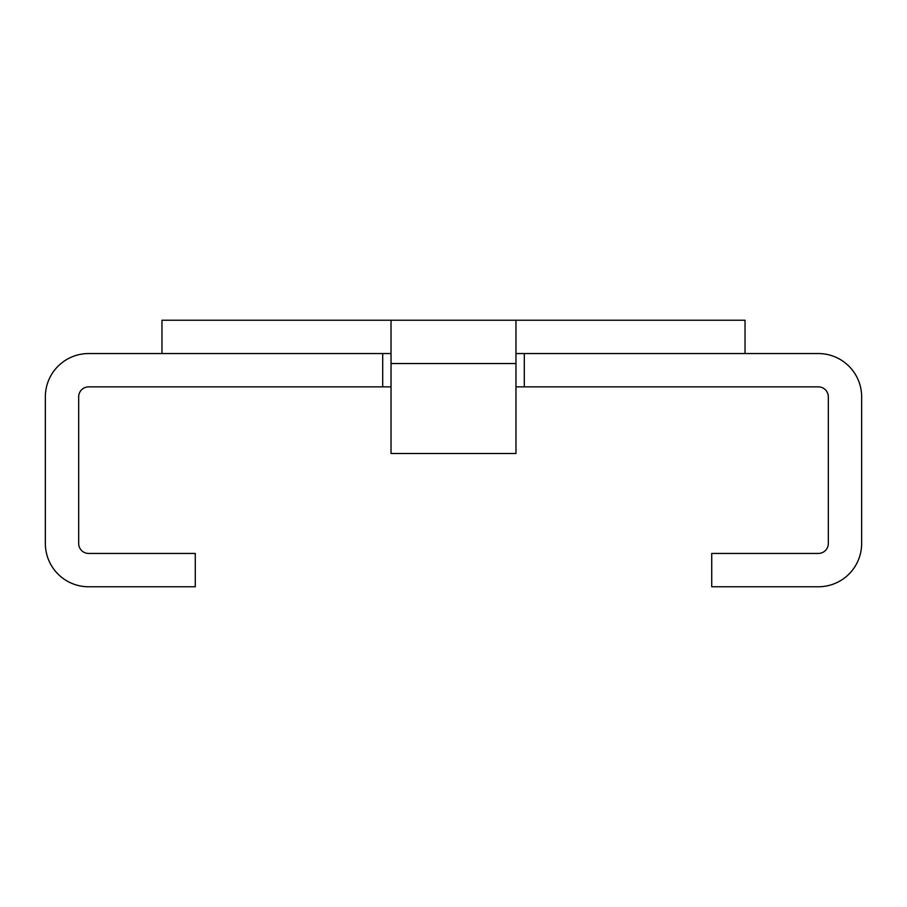 <?xml version="1.0" encoding="UTF-8"?>
<svg xmlns="http://www.w3.org/2000/svg" width="907" height="907" viewBox="0 0 907 907"><rect width="100%" height="100%" fill="white"/><g stroke="black" fill="none" stroke-linecap="round" stroke-linejoin="round"><path stroke-width="1.36" d="M382.697 386.858L88.659 386.858A10 10 0 0 0 78.671 396.858L78.671 543.463A10 10 0 0 0 88.659 553.451L195.277 553.451L195.277 586.772L88.659 586.772A43.309 43.309 0 0 1 45.35 543.463L45.35 396.858A43.309 43.309 0 0 1 88.659 353.549L382.697 353.549L382.697 386.858L391.03 386.858M524.303 386.858L524.303 353.549L818.341 353.549A43.309 43.309 0 0 1 861.65 396.858L861.65 543.463A43.309 43.309 0 0 1 818.341 586.772L711.723 586.772L711.723 553.451L818.341 553.451A10 10 0 0 0 828.329 543.463L828.329 396.858A10 10 0 0 0 818.341 386.858L515.97 386.858M391.03 353.549L382.697 353.549M745.032 353.549L745.032 320.228L515.97 320.228L515.97 453.5L391.03 453.5L391.03 320.228L161.968 320.228L161.968 353.549M524.303 353.549L515.97 353.549M391.03 320.228L515.97 320.228M515.97 363.537L391.03 363.537"/></g></svg>
